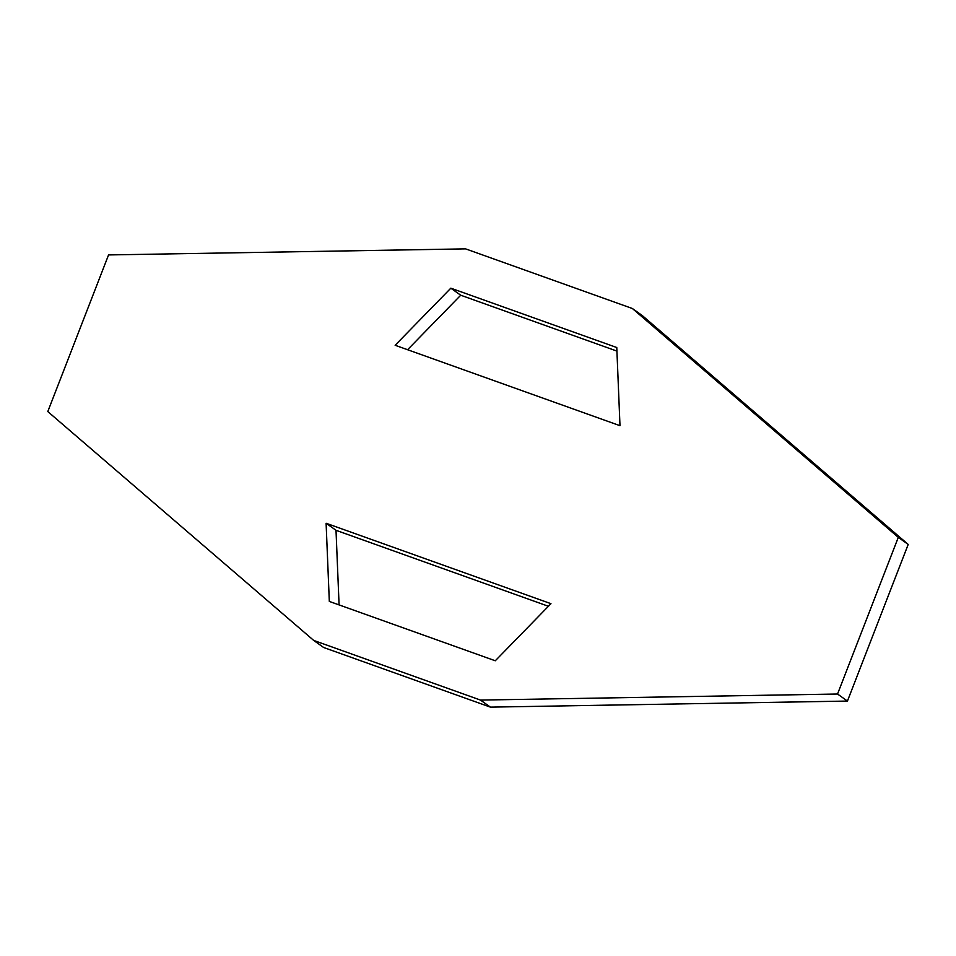 <?xml version="1.0" encoding="UTF-8"?>
<svg xmlns="http://www.w3.org/2000/svg" width="956" height="956" viewBox="0 0 956 956"><rect width="100%" height="100%" fill="white"/><g stroke="black" fill="none" stroke-linecap="round" stroke-linejoin="round"><path stroke-width="1.43" d="M632.382 308.513L642.277 315.564L908.2 544.43L898.293 537.368L632.382 308.513L465.596 248.871L108.566 254.929L47.8 411.57L313.723 640.436L323.618 647.487L490.404 707.129L480.498 700.079L313.723 640.436M908.2 544.43L847.434 701.071L837.54 694.02L898.293 537.368M837.54 694.02L480.498 700.079M847.434 701.071L490.404 707.129M450.826 288.174L395.139 345.271L619.99 425.695L616.775 347.53L450.826 288.174L460.72 295.225L616.919 351.091M460.72 295.225L407.579 349.717M548.421 606.283L336.01 530.305L326.104 523.255L550.955 603.678L495.28 660.775L329.318 601.42L326.104 523.255M339.081 604.909L336.01 530.305"/></g></svg>
